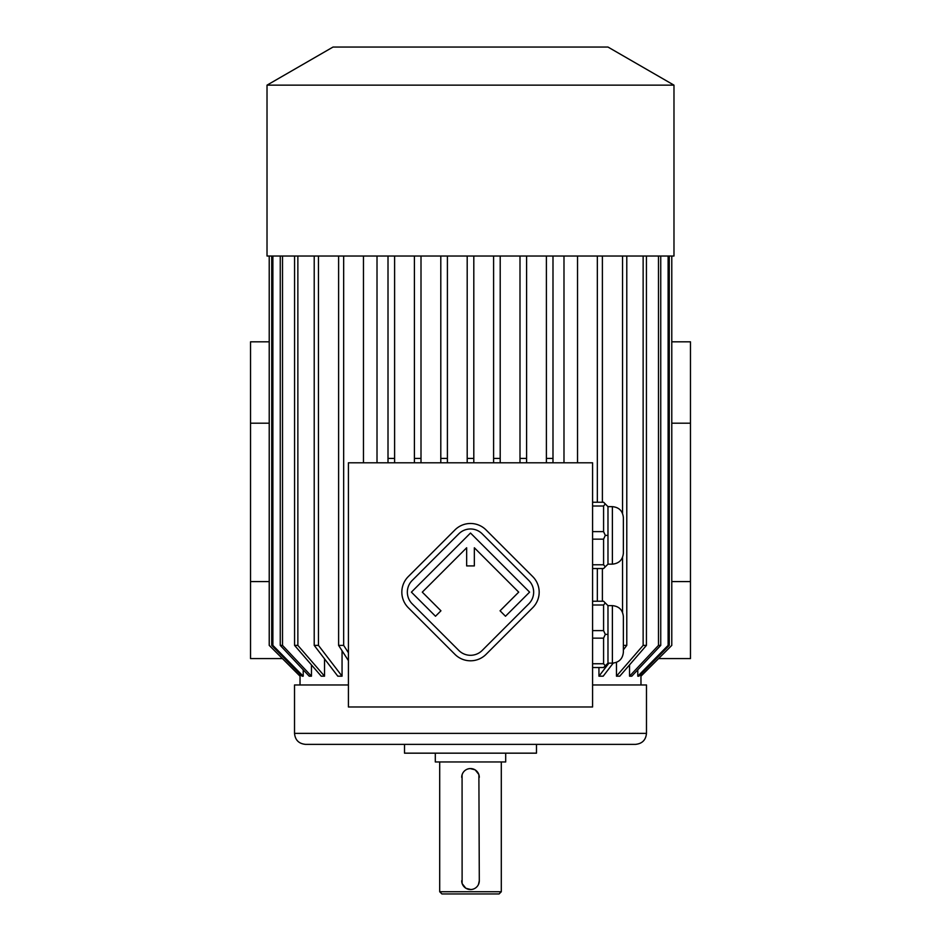 <?xml version="1.0" encoding="UTF-8"?>
<svg xmlns="http://www.w3.org/2000/svg" width="941" height="941" viewBox="0 0 941 941"><rect width="100%" height="100%" fill="white"/><g stroke="black" fill="none" stroke-linecap="round" stroke-linejoin="round"><path stroke-width="1.41" d="M592.583 706.973L592.583 462.796L348.417 462.796L348.417 706.973L592.583 706.973M607.98 564.141L612.379 564.141L612.379 506.646L607.98 506.646L607.98 564.141L603.581 568.54L592.583 568.54M607.98 506.646L603.581 502.247L592.583 502.247M592.583 531.618L603.581 531.618L605.298 535.394L603.581 539.158L603.581 564.776L592.583 564.776M603.581 539.158L592.583 539.158M603.581 564.776L605.298 566.823M605.298 535.394L607.98 535.394M603.581 531.618L603.581 506.011L592.583 506.011M605.298 503.964L603.581 506.011M607.98 663.134L612.379 663.134L612.379 605.628L607.98 605.628L607.98 663.134L603.581 667.534L592.583 667.534M607.98 605.628L603.581 601.228L592.583 601.228M592.583 630.611L603.581 630.611L603.581 605.004L592.583 605.004M605.298 602.946L603.581 605.004M603.581 630.611L605.298 634.375L603.581 638.151L592.583 638.151M607.98 634.375L605.298 634.375M603.581 638.151L603.581 663.758L592.583 663.758M603.581 663.758L605.298 665.816M377.012 462.796L377.012 256.023M563.988 256.023L563.988 462.796M577.539 256.023L577.539 462.796M363.461 256.023L363.461 462.796M342.054 650.725L342.054 676.179L337.807 676.179L314.212 645.385L318.458 645.385L342.054 676.179M324.539 658.853L324.539 676.179L321.234 676.179L294.568 645.385L297.862 645.385L324.539 676.179M311.459 664.887L311.459 676.179L309.201 676.179L280.253 645.385L282.512 645.385L311.459 676.179M303.214 669.804L303.214 676.179L302.073 676.179L271.737 645.385L272.878 645.385L303.214 676.179M300.05 674.132L300.014 684.977M640.95 674.132L640.986 684.977M637.786 676.179L638.927 676.179L669.263 645.385L668.122 645.385L637.786 676.179L637.786 669.804M629.541 664.887L629.541 676.179L631.799 676.179L660.747 645.385L660.747 256.023M616.461 676.179L619.766 676.179L646.432 645.385L643.138 645.385L616.461 676.179L616.461 662.346M598.947 667.534L598.947 676.179L603.193 676.179L613.214 663.099M671.78 423.203L690.471 423.203L690.471 581.585L671.78 581.585M282.418 658.582L250.529 658.582L250.529 423.203L269.22 423.203M250.529 581.585L269.22 581.585M690.471 423.203L690.471 341.818L671.78 341.818M658.582 658.582L690.471 658.582L690.471 581.585M592.583 684.977L646.479 684.977L646.479 733.368L294.521 733.368L294.521 684.977L348.417 684.977M294.521 733.368C295.168 740.049 298.838 743.719 305.519 744.366L635.481 744.366C642.162 743.719 645.832 740.049 646.479 733.368M404.512 744.366L404.512 753.165L536.488 753.165L536.488 744.366M435.307 753.165L435.307 761.963L505.693 761.963L505.693 753.165M501.294 891.75L499.095 893.95L441.905 893.95L439.706 891.75L501.294 891.75L501.294 761.963M462.078 774.831L462.113 883.399M462.196 883.67L465.748 888.163M466.03 888.328L470.853 889.539M474.97 769.785L470.147 768.574M469.677 768.609L467.983 768.926M467.9 768.962L467.018 769.279M462.525 773.655L462.102 774.737M478.475 884.458L479.298 880.752L478.887 774.714M478.804 774.443L475.252 769.961M471.323 889.516L473.017 889.186M473.1 889.163L473.982 888.833M479.298 777.36A8.798 8.798 0 0 0 470.5 768.562A8.798 8.798 0 0 0 461.702 777.36M461.702 880.752A8.798 8.798 0 0 0 470.5 889.551A8.798 8.798 0 0 0 479.298 880.752M250.529 423.203L250.529 341.818L269.22 341.818M343.665 256.023L343.665 645.385L348.417 652.76M338.607 256.023L338.607 645.385L343.665 645.385M348.417 660.629L338.607 645.385M314.212 256.023L314.212 645.385M318.458 256.023L318.458 645.385M297.862 256.023L297.862 645.385M294.568 256.023L294.568 645.385M282.512 256.023L282.512 645.385M280.253 256.023L280.253 645.385M272.878 256.023L272.878 645.385M271.737 256.023L271.737 645.385M300.014 676.179L269.22 645.385L269.22 256.023L269.255 645.385L300.05 676.179M640.986 676.179L671.78 645.385L671.78 256.023L671.78 645.385L640.95 676.179M668.122 256.023L668.122 645.385M669.263 256.023L669.263 645.385M658.488 256.023L658.488 645.385L660.747 645.385M629.541 676.179L658.488 645.385M643.138 256.023L643.138 645.385M646.432 256.023L646.432 645.385M626.788 256.023L626.788 645.385L623.377 649.819M622.542 256.023L622.542 513.433M622.542 557.354L622.542 612.426M623.377 645.385L626.788 645.385M598.947 676.179L608.945 663.134M602.393 256.023L602.393 502.247M602.393 568.54L602.393 601.228M597.335 256.023L597.335 502.247M597.335 568.54L597.335 601.228M526.595 256.023L526.595 462.796M519.997 256.023L519.997 462.796M519.997 458.396L526.595 458.396M500.2 256.023L500.2 462.796M493.602 256.023L493.602 462.796M493.602 458.396L500.2 458.396M394.608 256.023L394.608 462.796M388.01 256.023L388.01 462.796M388.01 458.396L394.608 458.396M421.003 256.023L421.003 462.796M414.405 256.023L414.405 462.796M414.405 458.396L421.003 458.396M447.398 256.023L447.398 462.796M440.8 256.023L440.8 462.796M440.8 458.396L447.398 458.396M546.392 256.023L546.392 458.396L552.99 458.396L552.99 256.023M546.392 458.396L546.392 462.796M552.99 462.796L552.99 458.396M473.805 256.023L473.805 462.796M467.195 256.023L467.195 462.796M467.195 458.396L473.805 458.396M267.021 256.023L673.979 256.023L673.979 85.149L267.021 85.149L267.021 256.023M267.021 85.149L333.02 47.05L607.98 47.05L673.979 85.149M612.379 663.134C619.06 662.476 622.73 658.806 623.377 652.125L623.377 616.626C622.73 609.944 619.06 606.286 612.379 605.628M612.379 564.141C619.06 563.494 622.73 559.824 623.377 553.143L623.377 517.644C622.73 510.963 619.06 507.293 612.379 506.646M532.724 607.698A21.996 21.996 0 0 0 532.724 576.586L486.05 529.924A21.996 21.996 0 0 0 454.95 529.924L408.276 576.586A21.996 21.996 0 0 0 408.276 607.698L454.95 654.36A21.996 21.996 0 0 0 486.05 654.36L532.724 607.698M528.83 603.804A16.503 16.503 0 0 0 528.83 580.479L482.168 533.806A16.503 16.503 0 0 0 458.832 533.806L412.17 580.479A16.503 16.503 0 0 0 412.17 603.804L458.832 650.466A16.503 16.503 0 0 0 482.168 650.466L528.83 603.804M500.059 610.803L505.493 616.249L529.607 592.136L470.5 533.029L411.393 592.136L435.507 616.249L440.941 610.803L422.286 592.136L466.654 547.768L466.654 565.917L474.346 565.917L474.346 547.768L518.714 592.136L500.059 610.803M439.706 891.75L439.706 761.963"/></g></svg>
